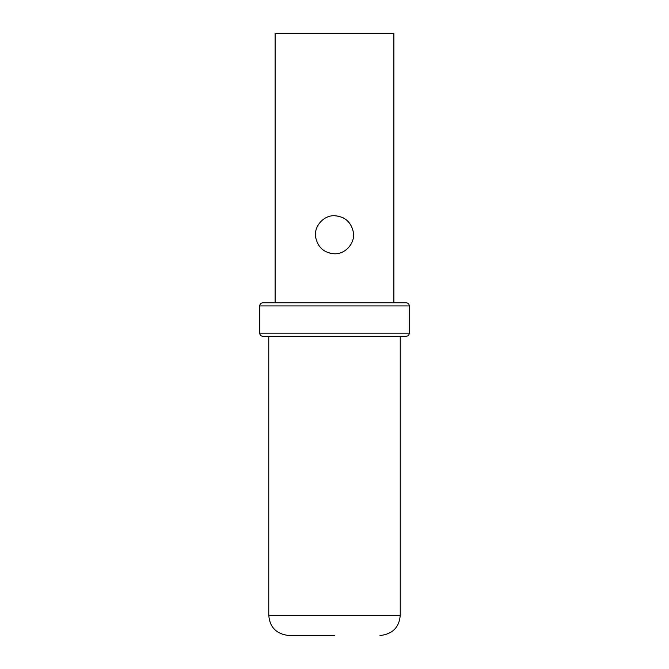 <?xml version="1.0" encoding="UTF-8"?>
<svg xmlns="http://www.w3.org/2000/svg" width="669" height="669" viewBox="0 0 669 669"><rect width="100%" height="100%" fill="white"/><g stroke="black" fill="none" stroke-linecap="round" stroke-linejoin="round"><path stroke-width="1" d="M409.311 305.934L259.689 305.934C259.865 304.027 260.918 302.965 262.867 302.764L406.133 302.764C408.082 302.965 409.135 304.027 409.311 305.934L409.311 333.137C409.135 335.052 408.082 336.106 406.133 336.315L262.867 336.315C260.918 336.106 259.865 335.052 259.689 333.137L409.311 333.137M393.89 302.764L393.89 33.45L275.11 33.45L275.11 302.764M334.5 215.711C344.978 216.547 351.284 222.141 353.408 232.503C355.231 243.064 345.338 254.329 334.5 253.794C324.022 252.966 317.716 247.363 315.592 237.002C313.769 226.448 323.662 215.184 334.5 215.711L339.074 216.271M346.333 219.833L343.256 217.843M322.659 249.671L325.744 251.661M329.926 253.242L334.5 253.794M400.238 336.315L400.238 615.263L268.762 615.263C269.732 627.355 276.498 634.12 289.05 635.55L334.5 635.55M259.689 305.934L259.689 333.137M268.762 336.315L268.762 615.263M400.238 615.263C399.268 627.355 392.502 634.12 379.95 635.55"/></g></svg>
